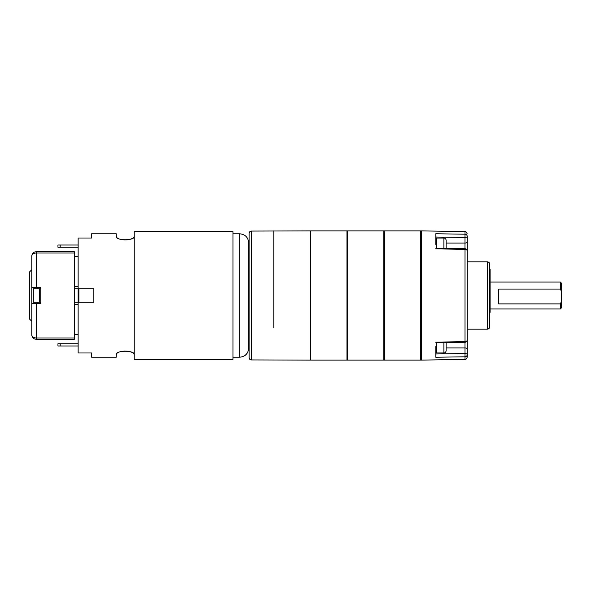 <?xml version="1.0" encoding="UTF-8"?>
<svg xmlns="http://www.w3.org/2000/svg" width="591" height="591" viewBox="0 0 591 591"><rect width="100%" height="100%" fill="white"/><g stroke="black" fill="none" stroke-linecap="round" stroke-linejoin="round"><path stroke-width="0.89" d="M489.651 270.656L490.102 270.656L490.102 312.366L489.651 312.366M490.102 282.395L489.651 282.395M490.102 270.656L490.102 269.489L489.651 269.489M489.651 269.245L490.102 269.489M490.102 269.267L489.651 269.267M561.45 301.602L561.45 291.356L560.327 289.065L498.627 289.065L498.627 303.892L560.327 303.892L561.45 301.602L561.45 307.837L560.327 308.96L560.327 303.892M560.327 289.065L560.327 282.04L561.45 283.163L561.45 291.356M384.194 327.813L384.194 360.118L420.541 360.118L420.541 230.882L384.194 230.882L384.194 327.813M232.965 231.554L232.965 359.446L134.238 359.446L134.238 231.554L232.965 231.554M273.796 327.813L273.796 230.882L273.796 327.813M310.149 327.813L310.149 230.882L251.345 231.074L251.345 359.926L310.149 360.118L310.149 327.813M446.124 243.086L464.969 243.086L465.006 231.642L421.442 230.882L421.442 360.118L465.006 359.358L464.969 342.3M467.215 257.417L467.215 236.363A2.246 2.157 180 0 0 465.006 234.206L435.796 233.755L435.796 244.201M435.796 346.799L435.796 357.245L465.006 356.794A2.246 2.157 180 0 0 467.215 354.637L467.215 357.119C466.683 358.803 465.952 359.55 465.006 359.358M467.215 329.157L487.405 329.157L487.405 261.843L467.215 261.843L467.215 258.134M435.796 237.028L464.969 237.486A2.246 1.123 0 0 0 467.215 236.363L467.215 263.837M467.215 250.946A2.246 2.246 0 0 0 465.006 248.7L465.006 249.328A2.246 1.625 0 0 1 467.215 250.946L467.215 340.054A2.246 1.625 0 0 1 465.006 341.672L465.006 249.328L435.796 248.87M467.215 327.163L467.215 354.637A2.246 1.123 180 0 0 464.969 353.514L435.796 353.972M487.405 261.843C488.772 261.976 489.518 262.722 489.651 264.088L489.651 326.912C489.518 328.278 488.772 329.024 487.405 329.157M436.609 347.914L435.796 347.582M435.796 243.418L436.609 243.086M435.811 342.75L465.006 342.3L465.006 341.672L435.796 342.13M31.796 266.777L31.796 256.235A4.484 4.484 0 0 1 36.28 251.744L74.422 251.744L74.422 339.256L36.28 339.256A4.484 4.484 0 0 1 31.796 334.765L31.796 321.305L29.55 319.059L29.55 271.941L31.796 269.695M40.772 303.353L36.28 303.353L36.28 337.971A4.484 3.206 180 0 1 31.796 334.765L31.796 256.235A4.484 3.206 0 0 1 36.28 253.029L36.28 287.647L40.772 287.647L40.772 303.353M37.854 303.353L37.854 302.23M37.854 288.77L37.854 287.647M31.796 334.765A4.484 4.484 0 0 0 36.28 339.256L36.28 337.971L74.422 337.971M74.422 253.029L36.28 253.029L36.28 251.744A4.484 4.484 0 0 0 31.796 256.235M31.796 303.353L36.28 303.353L31.796 303.353M36.28 287.647L31.796 287.647L36.28 287.647M74.422 288.77L78.145 288.77L78.145 352.982L91.605 352.982L91.605 357.2L116.287 357.2L116.287 354.534C115.452 350.212 135.036 350.19 134.238 354.534L133.972 353.839M74.422 302.23L93.851 302.23L93.851 288.77L78.145 288.77L78.145 238.018L91.605 238.018L91.605 233.8L116.287 233.8L116.287 236.466C115.452 240.788 135.036 240.81 134.238 236.466L133.972 237.161M78.913 288.77L78.913 302.23M74.422 286.524L78.145 286.524M74.422 256.686L78.145 256.686M78.145 304.476L74.422 304.476M74.422 334.314L78.145 334.314M39.663 288.77L39.663 302.23L33.14 302.23L33.14 288.77L40.772 288.77M39.663 302.23L40.772 302.23M347.397 327.813L347.397 360.118L383.744 360.118L383.744 230.882L347.397 230.882L347.397 327.813M436.609 342.736L436.609 352.967L443.878 352.967L443.878 342.625M446.124 342.588L446.124 350.722C445.991 352.088 445.237 352.834 443.878 352.967M443.878 248.375L443.878 238.033L436.609 238.033L436.609 248.264M443.878 238.033C445.237 238.166 445.991 238.912 446.124 240.278L446.124 248.412M446.124 247.104L446.124 246.262M310.6 327.813L310.6 360.118L346.947 360.118L346.947 230.882L310.6 230.882L310.6 327.813M251.345 359.926C249.986 359.786 249.247 359.033 249.114 357.681L249.114 233.319C249.247 231.968 249.986 231.214 251.345 231.074M60.193 343.74L60.193 345.986L57.948 345.986L57.948 343.74L78.145 343.74M60.193 345.986L78.145 345.986M60.193 245.014L60.193 247.26L57.948 247.26L57.948 245.014L78.145 245.014M60.193 247.26L78.145 247.26M248.671 295.5L248.671 348.232C248.139 353.684 245.147 356.668 239.695 357.2L239.695 233.8C245.147 234.332 248.139 237.316 248.671 242.768L248.671 295.5M133.492 353.322L132.687 352.761M131.867 352.332L130.264 351.734M129.473 351.512L126.688 351.076M125.262 351.017L123.837 351.076M121.052 351.512L120.261 351.734M118.651 352.332L117.831 352.761M117.033 353.322L116.287 354.534M133.492 237.678L132.687 238.239M131.867 238.668L130.264 239.266M129.473 239.488L126.688 239.924M125.262 239.983L123.837 239.924M121.052 239.488L120.261 239.266M118.651 238.668L117.831 238.239M117.033 237.678L116.287 236.466M490.102 298.603L489.651 298.603M490.102 296.815L489.651 296.815M446.124 347.914L464.969 347.914A2.246 1.123 0 0 1 467.215 349.037M464.969 248.7L464.969 243.086A2.246 1.123 0 0 0 467.215 241.963M33.325 302.23L33.325 288.77M490.102 308.96L560.327 308.96M490.102 282.04L560.327 282.04M420.541 357.88L421.442 357.88M420.541 233.12L421.442 233.12M310.149 357.88L310.6 357.88M310.149 233.12L310.6 233.12M465.006 248.7L435.811 248.25M464.991 342.3A2.246 2.246 0 0 0 467.215 340.054M465.006 231.642C465.701 231.288 466.439 232.034 467.215 233.881M383.744 357.88L384.194 357.88M383.744 233.12L384.194 233.12M436.609 346.237L435.796 346.237M436.609 244.763L435.796 244.763M346.947 357.88L347.397 357.88M346.947 233.12L347.397 233.12M232.965 357.2L239.695 357.2M232.965 233.8L239.695 233.8M248.671 317.936L249.114 317.936M248.671 273.064L249.114 273.064"/></g></svg>
